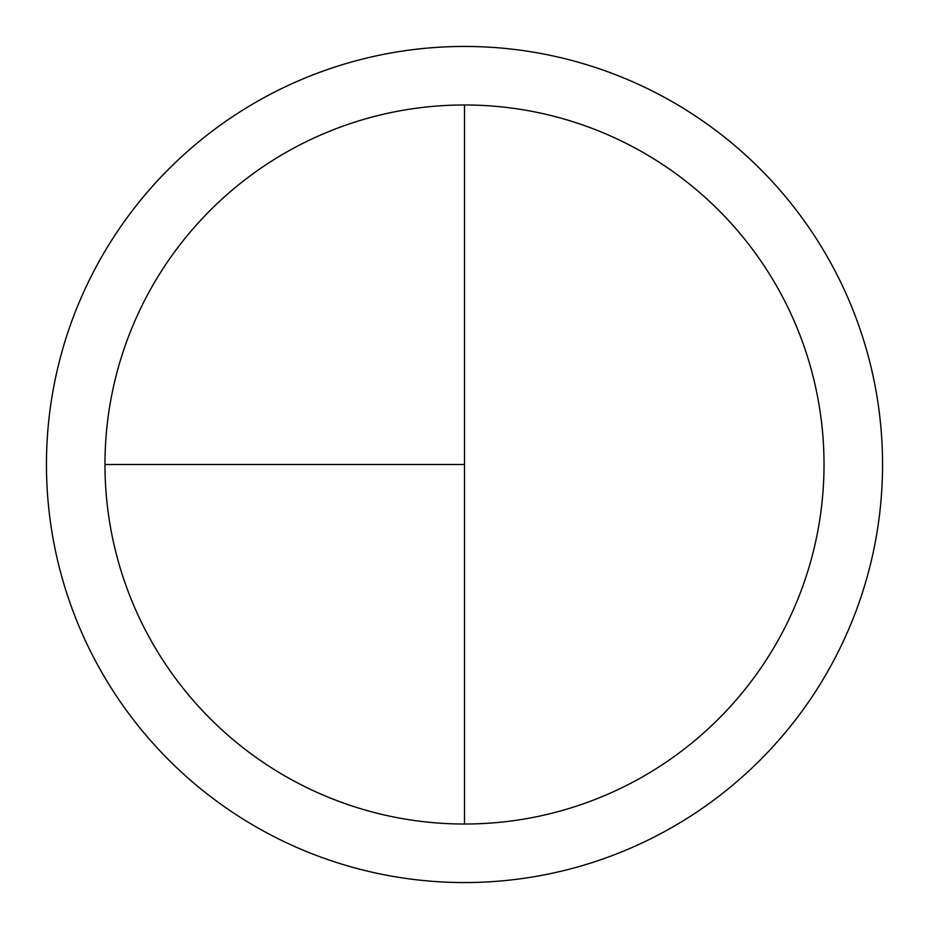 <?xml version="1.0" encoding="UTF-8"?>
<svg xmlns="http://www.w3.org/2000/svg" width="929" height="929" viewBox="0 0 929 929"><rect width="100%" height="100%" fill="white"/><g stroke="black" fill="none" stroke-linecap="round" stroke-linejoin="round"><path stroke-width="1.39" d="M464.5 46.45A418.05 418.05 0 0 0 46.45 464.5A418.05 418.05 0 0 0 464.5 882.55A418.05 418.05 0 0 0 882.55 464.5A418.05 418.05 0 0 0 464.5 46.45M104.977 464.5L464.5 464.5L464.5 104.977A359.523 359.523 0 0 0 104.977 464.5A359.523 359.523 0 0 0 464.5 824.023A359.523 359.523 0 0 0 824.023 464.5A359.523 359.523 0 0 0 464.5 104.977L464.5 824.023"/></g></svg>
